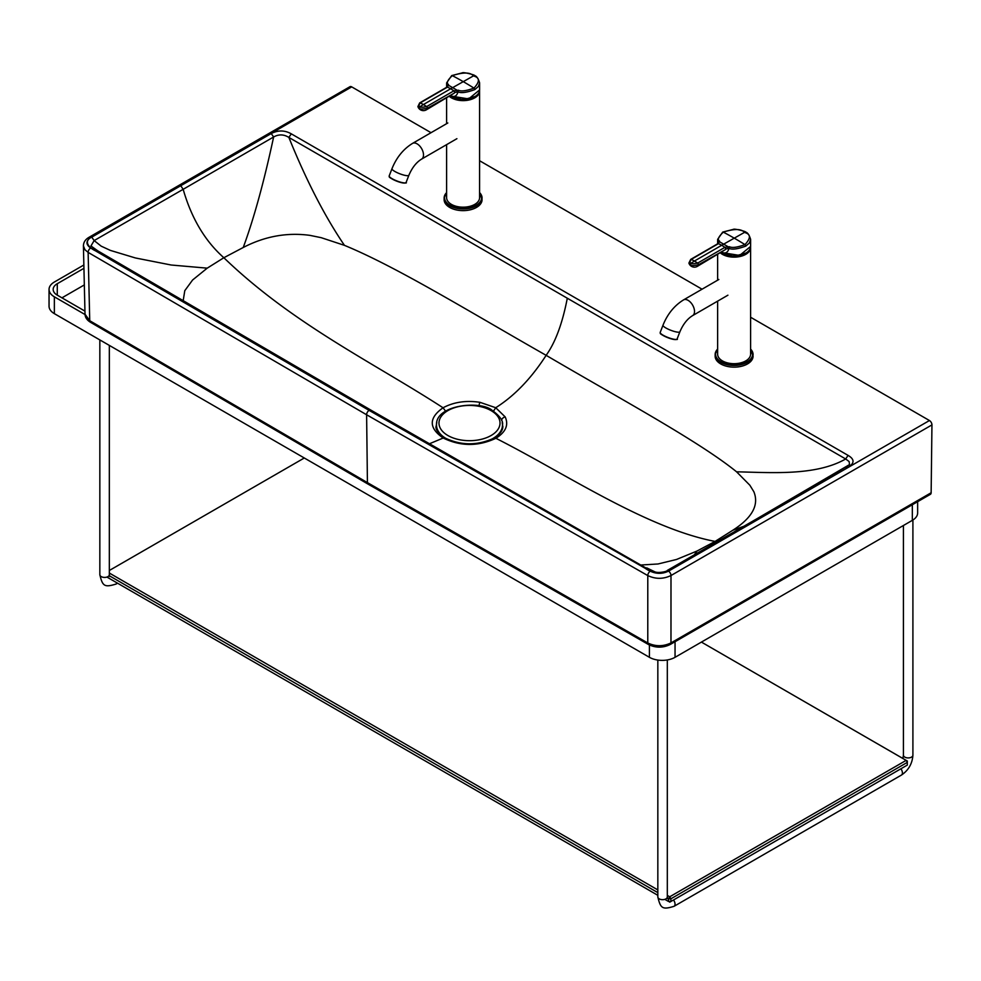 <?xml version="1.0" encoding="UTF-8"?>
<svg xmlns="http://www.w3.org/2000/svg" width="981" height="981" viewBox="0 0 981 981"><rect width="100%" height="100%" fill="white"/><g stroke="black" fill="none" stroke-linecap="round" stroke-linejoin="round"><path stroke-width="1.47" d="M502.211 422.529L502.824 426.993M436.815 422.32L436.091 426.637M846.198 467.643L848.602 466.981C854.659 463.02 854.488 459.157 848.087 455.392L291.296 133.845C284.784 130.142 278.089 130.044 271.234 133.551L273.625 136.984C278.727 134.115 283.816 134.262 288.868 137.426L845.659 458.973C815.836 476.116 770.992 472.548 736.572 471.812L749.852 485.227L753.849 491.726C759.245 504.957 752.231 517.796 732.819 530.243L715.088 541.426C645.817 528.121 565.142 473.333 495.883 438.286L493.921 438.139C477.563 445.73 461.254 445.681 445.006 437.967L443.204 438.029C460.58 446.478 478.139 446.563 495.883 438.286C505.767 432.106 508.857 424.969 505.166 416.888L495.724 407.716L479.93 402.308C466.036 400.236 453.737 402.063 443.056 407.777C428.636 417.98 428.697 428.059 443.204 438.029L429.347 443.804M271.234 133.551L180.737 185.728L183.165 189.308L273.625 136.984C264.024 181.767 253.895 218.604 243.239 247.494C264.796 236.298 287.028 232.252 309.947 235.366L321.216 237.684L344.441 245.348C397.231 267.04 470.88 312.583 546.135 355.33C531.187 378.519 514.387 395.968 495.724 407.716L493.185 411.615M717.197 541.671L715.088 541.426L697.025 551.028L676.522 559.464L658.006 563.977L641.599 564.97M445.582 411.149L443.056 407.777C373.798 362.823 293.111 324.429 223.852 257.733L207.212 268.156L192.595 280.002L184.784 290.683L183.14 300.971M243.239 247.494L223.852 257.733C205.029 241.056 191.467 218.248 183.165 189.308L94.151 240.578L101.215 246.17L110.363 250.4L135.427 257.966L171.209 265.017L207.212 268.156M736.572 471.812C699.012 441.327 620.164 398.789 546.135 355.33C555.381 342.43 562.432 323.423 567.288 298.298M291.296 133.845L288.868 137.426C306.219 180.345 324.748 216.323 344.441 245.348M96.8 250.793L90.951 245.973L94.151 240.578L91.748 237.144L180.737 185.728M694.278 554.89L697.025 551.028M743.966 526.233L732.819 530.243M849.534 464.602L849.129 461.56L845.659 458.973L848.087 455.392M849.534 464.589L756.4 519.047M91.748 237.144C82.784 241.301 89.492 248.401 96.089 251.075L98.541 251.872M90.963 245.973L97.892 250.928M369.199 410.34L647.386 568.833L370.977 410.168A3.544 2.048 -60 0 0 369.199 410.34L96.089 251.075M644.971 568.06C651.74 573.395 659.784 574.228 669.116 570.574L666.712 571.236L667.35 570.402C667.521 571.457 658.668 573.419 654.891 571.862L646.724 567.876M83.422 245.875L84.918 249.714L88.131 252.387L89.737 320.713A3.458 2.023 120.5 0 0 90.448 322.259C86.978 320.137 85.163 317.452 85.016 314.19L89.737 320.713L367.421 482.615L647.779 642.984C655.541 646.614 663.279 646.589 670.979 642.923L931.141 492.756L931.95 424.908A3.544 2.048 -120 0 0 929.448 420.53L750.6 317.243M702.04 289.199L479.586 160.737M431.039 132.693L351.713 86.88A3.544 2.048 60 0 0 349.935 86.708L88.977 237.328A3.544 2.048 60 0 1 90.743 237.512L351.713 86.88M931.141 492.756A3.458 1.999 60 0 1 930.429 494.301L670.268 644.468C663.033 648 655.774 648.012 648.502 644.529L368.133 484.16A3.458 1.999 120 0 1 367.421 482.615L366.612 414.767A3.544 2.048 -60 0 1 369.114 410.389L90.657 248.021C85.727 244.502 85.764 240.995 90.743 237.512M931.95 424.908L670.992 575.528C663.279 579.207 655.553 579.231 647.791 575.589L366.612 414.767L88.131 252.387A3.544 2.072 -59.5 0 1 90.657 248.021M436.52 425.423A32.974 19.056 -0 0 0 436.52 425.742A32.974 19.056 -0 0 0 439.991 434.252M498.262 435.024A32.974 19.056 -0 0 0 502.468 425.705A32.974 19.056 -0 0 0 502.468 425.386M475.675 96.113A15.206 8.78 180 0 1 473.946 97.34M452.253 97.34A15.206 8.78 180 0 1 450.34 95.966A16.481 9.516 0 0 0 451.468 96.653A16.481 9.516 0 0 0 469.433 98.713A16.481 9.516 0 0 0 479.611 89.921L468.648 98.922L450.353 95.966M449.47 96.469A16.481 9.516 0 0 0 451.444 97.842A16.481 9.516 0 0 0 469.409 99.903A16.481 9.516 0 0 0 479.586 91.11L479.586 197.659A16.481 9.516 180 0 1 469.409 206.451A16.481 9.516 180 0 1 451.444 204.391A16.481 9.516 180 0 1 446.613 197.659L446.613 144.636M479.611 89.921L479.611 82.87L478.372 86.487L474.792 89.602C466.625 92.594 461.045 93.342 458.053 91.846L458.434 90.227L453.909 90.816L426.625 106.598C422.296 107.432 420.162 107.432 420.211 106.598L423.424 104.538A50.669 29.283 -120 0 0 420.211 102.907L447.483 87.113L448.501 84.501C446.171 83.226 447.434 80.27 452.29 75.623C471.959 69.283 472.793 76.776 473.933 75.611L474.767 76.138L473.933 75.611C471.91 76.555 484.896 76.297 473.958 88.106C466.38 90.89 461.205 91.601 458.434 90.227M450.892 95.648L451.468 96.052C454.681 97.229 456.876 95.831 458.053 91.846L454.571 92.545A1.239 0.711 -120 0 0 453.823 90.877M446.637 87.297L446.637 82.845L447.495 86.635M426.306 109.86L454.264 93.158L427.385 108.278C421.977 109.308 419.328 109.308 419.463 108.278L417.906 106.549A5.776 5.776 0 0 0 426.306 109.86A5.776 3.335 -120 0 0 427.385 108.278A1.239 0.711 -120 0 0 426.625 106.598A50.669 29.283 60 0 0 423.424 104.538L450.696 88.756L453.909 90.816A1.239 0.699 -118.5 0 1 454.644 92.508M446.613 87.616A1.239 0.711 60 0 1 446.87 87.162L446.931 87.113A1.239 0.736 58.8 0 1 447.483 87.113L450.696 88.756L473.933 75.611M447.434 85.727A1.239 0.981 -30.3 0 1 448.501 84.501M417.906 106.549L419.684 102.895L446.87 87.162A1.239 0.711 60 0 1 447.385 87.162M420.211 102.907L419.451 103.716L420.211 102.907C418.666 105.298 418.666 106.537 420.211 106.598L419.463 108.278M479.586 192.484L482.063 199.683A18.958 10.95 180 0 1 476.521 207.408A18.958 10.95 180 0 1 455.846 209.799A18.958 10.95 180 0 1 444.135 199.683L444.135 197.99A18.958 10.95 0 0 0 455.846 208.107A18.958 10.95 0 0 0 476.521 205.728A18.958 10.95 0 0 0 482.063 197.99A18.958 10.95 0 0 0 479.586 192.595M746.688 252.632A15.206 8.78 180 0 1 744.947 253.846M723.267 253.846A15.206 8.78 180 0 1 721.354 252.473L739.649 255.428L750.612 246.427A16.481 9.516 0 0 1 740.447 255.219A16.481 9.516 0 0 1 722.482 253.172A16.407 9.467 180 0 0 745.756 253.172M720.483 252.975A16.481 9.516 0 0 0 722.457 254.361A16.481 9.516 0 0 0 740.422 256.409A16.481 9.516 0 0 0 750.6 247.617L750.6 354.166A16.481 9.516 180 0 1 740.422 362.958A16.481 9.516 180 0 1 722.457 360.91A16.481 9.516 180 0 1 717.626 354.166L717.626 301.142M750.612 246.427L750.612 239.376L749.386 242.994L745.793 246.108C737.638 249.1 732.059 249.848 729.067 248.352L729.447 246.734L724.922 247.335L697.638 263.104C693.309 263.95 691.176 263.95 691.225 263.104L694.425 261.044A50.669 29.283 -120 0 0 691.225 259.413L718.399 243.68L719.502 241.007C717.185 239.744 718.448 236.777 723.291 232.129C742.973 225.789 743.806 233.294 744.947 232.117L745.781 232.644L744.947 232.117C742.924 233.061 755.897 232.804 744.959 244.612C737.393 247.396 732.218 248.107 729.447 246.734M721.893 252.154L722.482 252.558C725.682 253.736 727.877 252.338 729.067 248.352L725.584 249.064A1.239 0.711 -120 0 0 724.824 247.384M717.638 243.803L717.638 239.352L718.497 243.141M697.319 266.378L725.266 249.665L698.398 264.796C692.978 265.826 690.342 265.814 690.465 264.784L688.907 263.055A5.776 5.776 0 0 0 697.319 266.378A5.776 3.335 -120 0 0 698.398 264.796A1.239 0.711 -120 0 0 697.638 263.104A50.669 29.283 60 0 0 694.425 261.044L721.709 245.262L724.922 247.335A1.239 0.699 -118.5 0 1 725.646 249.015M717.626 244.122A1.239 0.711 60 0 1 717.884 243.668A1.239 0.736 58.8 0 1 718.484 243.619L721.709 245.262L744.947 232.117M718.448 242.233A1.239 0.981 -30.3 0 1 719.502 241.007M688.907 263.055L690.698 259.401L717.884 243.668A1.239 0.711 60 0 1 718.399 243.68M691.225 259.413L690.465 260.223L691.225 259.413C689.68 261.817 689.68 263.043 691.225 263.104L690.465 264.784M750.6 348.991L753.065 356.189A18.958 10.95 180 0 1 747.522 363.926A18.958 10.95 180 0 1 726.86 366.305A18.958 10.95 180 0 1 715.149 356.189L715.149 354.509A18.958 10.95 0 0 0 726.86 364.625A18.958 10.95 0 0 0 747.522 362.234A18.958 10.95 0 0 0 753.065 354.509A18.958 10.95 0 0 0 750.6 349.101M84.942 311.124L57.278 295.146A14.016 8.093 180 0 1 53.17 289.432A14.016 8.093 180 0 1 57.278 283.705L83.937 268.316M84.329 284.919L61.938 297.844M85.04 314.545L54.36 296.826A18.136 10.472 180 0 1 49.05 289.432L49.05 306.256A18.136 10.472 0 0 0 54.36 313.65L649.41 657.307A18.136 10.472 0 0 0 675.051 657.307L912.33 520.359A18.136 10.472 0 0 0 917.64 512.953L917.64 501.683M49.05 289.432A18.136 10.472 180 0 1 54.36 282.025L83.863 264.993M667.448 898.167L668.552 898.804L668.552 901.502L670.881 901.502L669.716 902.177L907.315 765.082L907.327 761.035L907.315 762.384L906.15 760.373L907.327 761.035L701.415 642.089L906.15 760.373L669.716 896.793L670.881 898.804L668.552 898.804L669.716 896.793L667.313 895.408M907.315 762.384L907.315 765.082L670.881 901.502L670.881 898.804L907.315 762.384M109.063 575.589L657.834 892.624M657.834 889.926L109.332 573.051M109.332 570.488L304.294 457.992M668.552 901.502L664.824 899.344M657.834 895.31L106.941 577.061M487.949 440.874A32.974 19.056 -0 0 0 502.468 425.067A33.391 19.277 180 0 1 502.824 427.091M436.116 427.091A33.391 19.277 180 0 1 436.52 424.871M479.93 402.308A4.12 0.956 99.4 0 0 479.01 405.815M505.166 416.888A4.12 3.213 153.2 0 0 501.561 420.309M848.602 466.981L755.775 519.991M758.203 519.219L669.116 570.574M670.268 644.468A3.458 1.999 60 0 0 670.979 642.923L670.992 575.528A3.544 2.048 -120 0 0 668.478 571.15C662.433 574.032 656.363 574.044 650.268 571.2L369.114 410.389M668.478 571.15L929.448 420.53M648.502 644.529A3.458 1.974 119.5 0 1 647.779 642.984L647.791 575.589A3.544 2.023 -60.5 0 1 650.268 571.2M436.52 425.742L436.52 425.092A32.974 19.056 -0 0 0 447.152 439.108M491.04 410.585A30.509 17.621 -0 0 0 440.015 418.519A30.509 17.621 -0 0 0 477.404 440.089A30.509 17.621 -0 0 0 491.04 410.585M476.018 95.88A15.451 8.927 180 0 1 450.304 95.991M449.69 96.346A16.321 9.418 0 0 0 451.567 97.646A16.321 9.418 0 0 0 468.992 99.768A16.321 9.418 0 0 0 479.402 91.429M456.901 138.689L421.622 159.094A9.062 5.236 -120 0 0 423.019 151.822A9.062 5.236 -120 0 0 417.084 143.839A9.062 5.236 -120 0 0 412.547 143.385C403.35 149.063 396.496 157.5 391.983 168.695L389.187 175.906A9.062 1.913 -158.8 0 0 396.949 180.97A9.062 1.913 -158.8 0 0 406.097 182.454C407.152 183.14 405.496 183.189 401.143 182.589C392.817 179.523 388.844 177.524 389.249 176.605L389.187 175.906M421.622 159.094C416.373 162.282 412.13 167.665 408.893 175.243A9.062 1.913 -158.8 0 1 403.657 175.047A9.062 1.913 -158.8 0 1 394.889 171.479A9.062 1.913 -158.8 0 1 391.983 168.695M405.521 182.846A8.743 1.839 -158.8 0 1 396.864 181.203A8.743 1.839 -158.8 0 1 389.359 176.58M474.755 96.665A16.407 9.467 180 0 1 451.493 96.665M474.792 89.602A1.239 0.711 -120 0 0 473.958 88.106A329.959 190.657 60 0 0 463.118 81.57A329.959 190.657 -120 0 0 452.29 75.623A1.239 0.711 60 0 0 451.714 75.586L462.419 72.839C463.29 71.871 476.018 75.218 474.522 75.574M456.974 91.797L456.938 90.117L448.685 85.359A1.239 0.993 1 0 0 447.606 86.328L447.606 86.328A1.239 0.993 1 0 0 447.606 86.389M451.468 96.052A3.299 1.901 120 0 0 451.383 95.365M446.613 192.595A18.958 10.95 0 0 0 444.135 197.99L446.613 192.484M446.613 192.754A18.553 10.705 0 0 0 452.167 206.317A18.553 10.705 0 0 0 476.226 205.225A18.553 10.705 0 0 0 479.586 192.754M747.019 252.387A15.451 8.927 180 0 1 721.317 252.497M720.692 252.853A16.321 9.418 0 0 0 722.58 254.153A16.321 9.418 0 0 0 739.993 256.274A16.321 9.418 0 0 0 750.416 247.935M727.914 295.195L692.635 315.6A9.062 5.236 -120 0 0 694.021 308.328A9.062 5.236 -120 0 0 688.098 300.345A9.062 5.236 -120 0 0 683.561 299.892C674.352 305.582 667.497 314.006 662.997 325.202L660.201 332.412A9.062 1.913 -158.8 0 0 667.963 337.476A9.062 1.913 -158.8 0 0 677.111 338.972C678.165 339.659 676.51 339.696 672.157 339.095C663.818 336.029 659.857 334.03 660.262 333.123L660.201 332.412M692.635 315.6C687.387 318.788 683.144 324.171 679.907 331.75A9.062 1.913 -158.8 0 1 674.658 331.553A9.062 1.913 -158.8 0 1 665.903 327.985A9.062 1.913 -158.8 0 1 662.997 325.202M676.522 339.352A8.743 1.839 -158.8 0 1 667.865 337.709A8.743 1.839 -158.8 0 1 660.372 333.086M721.378 252.46A16.481 9.516 0 0 0 722.482 253.172M745.793 246.108A1.239 0.711 -120 0 0 744.959 244.612A329.959 190.657 60 0 0 734.131 238.089A329.959 190.657 -120 0 0 723.291 232.129A1.239 0.711 60 0 0 722.715 232.092L733.432 229.346C734.291 228.389 747.032 231.724 745.535 232.08M727.988 248.303L727.951 246.623L719.698 241.866A1.239 0.993 1 0 0 718.607 242.834L718.607 242.834A1.239 0.993 1 0 0 718.619 242.908M722.482 252.558A3.299 1.901 120 0 0 722.396 251.872M717.884 243.668L718.607 242.81M717.626 349.101A18.958 10.95 0 0 0 715.149 354.509L717.626 348.991M717.626 349.261A18.553 10.705 0 0 0 723.181 362.823A18.553 10.705 0 0 0 747.228 361.731A18.553 10.705 0 0 0 750.6 349.261M57.278 295.146L57.278 283.705M649.41 657.307L649.41 645.008M675.051 641.697L675.051 657.307M54.36 313.65L54.36 296.826M912.33 520.359L912.33 504.749M667.313 659.955L667.313 896.941A4.746 2.735 180 0 1 662.58 899.675A4.746 2.735 180 0 1 657.834 896.941L657.834 660.066M673.506 899.994A4.746 2.735 60 0 1 674.057 906.309C662.555 909.828 660.532 908.59 657.834 896.941M900.889 768.785A4.746 2.735 60 0 1 901.429 775.076L674.057 906.309M902.876 758.472L903.427 755.186A4.746 2.735 0 0 0 904.813 757.124A4.746 2.735 0 0 0 909.988 757.712A4.746 2.735 0 0 0 912.906 755.186C912.318 763.684 908.492 770.318 901.429 775.076M109.332 345.398L109.332 574.682A4.746 2.735 180 0 1 104.587 577.417A4.746 2.735 180 0 1 99.841 574.682L99.841 339.929M116.935 582.837A4.746 2.735 60 0 1 116.077 584.051C104.562 587.57 102.539 586.344 99.841 574.682M502.848 426.318L502.848 426.33C502.959 430.414 499.979 434.35 493.921 438.139M444.994 437.955C438.274 433.234 435.306 429.359 436.079 426.318M97.892 250.915L370.977 410.168M756.425 519.035L667.35 570.402M90.448 322.259L368.133 484.16M85.016 314.19L83.41 245.875C83.508 242.282 85.359 239.438 88.977 237.328M502.468 425.705L502.468 425.067C503.388 420.959 499.991 416.091 492.278 410.463C481.254 400.26 435.184 404.564 436.52 425.092M475.172 96.445L462.909 99.854L450.806 96.273M446.613 98.125L446.613 123.692M447.827 122.981L412.547 143.385M408.893 175.243L406.097 182.454M479.611 82.87C478.201 78.321 476.496 75.893 474.51 75.562M446.637 82.845L451.714 75.586M446.931 87.113L447.606 86.328M746.185 252.951L733.923 256.36L721.808 252.779M717.626 254.631L717.626 280.198M718.84 279.499L683.561 299.892M679.907 331.75L677.111 338.972M750.612 239.376C749.214 234.839 747.51 232.399 745.511 232.08M717.638 239.352L722.715 232.092M667.313 896.941L667.693 898.792M903.427 525.497L903.427 755.186M912.906 520.004L912.906 755.186M109.332 574.682L109.7 576.534M117.561 583.192L116.077 584.051"/></g></svg>
